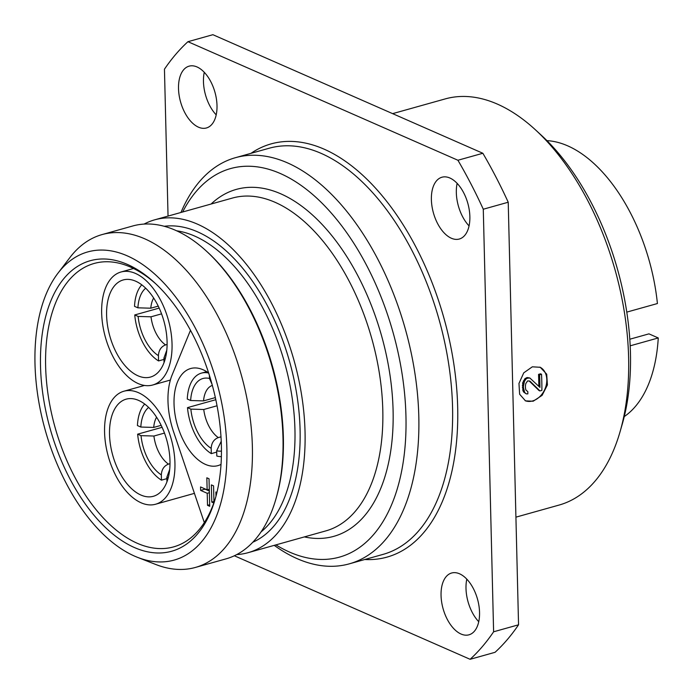 <?xml version="1.0" encoding="UTF-8"?>
<svg xmlns="http://www.w3.org/2000/svg" width="694" height="694" viewBox="0 0 694 694"><rect width="100%" height="100%" fill="white"/><g stroke="black" fill="none" stroke-linecap="round" stroke-linejoin="round"><path stroke-width="1.04" d="M392.639 113.643L445.27 98.895A210.907 117.364 -105.7 0 1 497.329 104.083A210.907 117.364 74.3 0 1 535.603 129.969L541.485 135.391A201.737 112.255 74.3 0 1 622.318 423.904L620.106 431.59A210.907 117.364 74.3 0 1 559.069 505.067L515.92 517.16M535.603 129.969A210.907 117.364 74.3 0 1 620.106 431.59M532.333 366.814L540.253 367.291L546.699 374.17L547.419 384.97L542.092 395.363L533.174 401.227L525.505 400.872L519.633 394.235L518.965 383.461L523.753 372.834L532.333 366.814M525.141 400.698A18.339 13.863 113.7 0 0 532.55 400.959A18.339 13.863 113.7 0 0 546.299 384.771A18.339 13.863 113.7 0 0 539.871 367.126M538.856 386.298L538.57 374.37L540.522 373.814L541.528 374.266A210.907 117.364 -105.7 0 1 541.893 390.384L539.941 390.93L538.96 390.496L529.132 380.911M526.286 393.871L523.675 392.075L522.851 390.496L522.669 382.88L524.924 378.638L527.249 377.536L529.843 377.996L527.475 378.195L525.939 379.089L524.456 381.336L523.441 386.159A210.907 117.364 -105.7 0 1 523.484 387.955L524.716 392.535L526.286 393.871L527.848 393.871A210.907 117.364 -105.7 0 0 527.839 391.659L525.87 389.976L525.445 387.859A210.907 117.364 -105.7 0 0 525.401 386.064L525.731 383.713L527.596 380.911L529.973 381.153L539.941 390.93M541.528 374.266L539.576 374.812A210.907 117.364 -105.7 0 1 539.932 387.382L529.843 377.996M523.675 392.075L524.716 392.535M522.851 390.496L523.927 390.974M522.382 387.469L523.484 387.955M522.339 385.682L523.441 386.159M522.669 382.88L523.744 383.357M523.406 380.867L524.456 381.336M524.924 378.638L525.939 379.089M526.468 377.753L527.475 378.195M527.249 377.536L528.255 377.978M538.57 374.37L539.576 374.812M168.043 216.094L164.452 69.2A348.457 193.904 74.3 0 1 187.944 41.692L212.885 34.7L482.859 153.27A348.457 193.904 74.3 0 1 508.225 202.232L518.548 624.8A348.457 193.904 74.3 0 1 495.056 652.308L470.116 659.3L234.355 555.764M204.27 72.297A32.098 17.862 -105.7 0 0 216.19 114.857M466.81 579.143A32.098 17.862 -105.7 0 0 478.73 621.703M457.138 183.355A32.098 17.862 -105.7 0 0 469.057 225.906M187.944 41.692L457.919 160.253A348.457 193.904 74.3 0 1 483.284 209.224L508.225 202.232M457.919 160.253L482.859 153.27M483.284 209.224L493.608 631.792A348.457 193.904 74.3 0 1 470.116 659.3M197.027 66.954A32.098 17.862 -105.7 0 0 189.098 66.164A32.098 17.862 -105.7 0 0 179.113 95.217A32.098 17.862 -105.7 0 0 198.493 127.184A32.098 17.862 -105.7 0 0 206.422 127.974A32.098 17.862 -105.7 0 0 216.407 98.93A32.098 17.862 -105.7 0 0 197.027 66.954M459.558 573.799A32.098 17.862 -105.7 0 0 451.638 573.01A32.098 17.862 -105.7 0 0 441.653 602.062A32.098 17.862 -105.7 0 0 461.033 634.03A32.098 17.862 -105.7 0 0 468.953 634.819A32.098 17.862 -105.7 0 0 478.947 605.775A32.098 17.862 -105.7 0 0 459.558 573.799M449.886 178.011A32.098 17.862 -105.7 0 0 441.965 177.222A32.098 17.862 -105.7 0 0 431.98 206.265A32.098 17.862 -105.7 0 0 451.36 238.242A32.098 17.862 -105.7 0 0 459.281 239.031A32.098 17.862 -105.7 0 0 469.265 209.978A32.098 17.862 -105.7 0 0 449.886 178.011M493.608 631.792L518.548 624.8M349.247 563.858L382.993 554.402A210.907 117.364 74.3 0 0 448.61 363.526A210.907 117.364 74.3 0 0 321.261 153.417A210.907 117.364 74.3 0 0 269.194 148.23L235.448 157.685A210.907 117.364 -105.7 0 1 287.507 162.873A210.907 117.364 74.3 0 1 414.865 372.982A210.907 117.364 74.3 0 1 349.247 563.858A210.907 117.364 74.3 0 1 297.179 558.67A210.907 117.364 -105.7 0 1 274.225 545.354M235.448 157.685A210.907 117.364 -105.7 0 0 180.96 212.477M275.908 544.885A201.737 112.255 -105.7 0 0 289.632 552.12A201.737 112.255 74.3 0 0 405.947 415.94A201.737 112.255 74.3 0 0 280.385 173.535A201.737 112.255 -105.7 0 0 182.643 212M236.671 554.61A172.849 96.188 -105.7 0 0 248.01 552.702A172.849 96.188 -105.7 0 0 293.996 360.307A172.849 96.188 -105.7 0 0 154.736 219.816A172.849 96.188 -105.7 0 0 144.066 224.084M206.76 251.445L207.94 252.529A171.019 95.165 74.3 0 1 276.464 497.112L276.021 498.648A172.849 96.188 -105.7 0 0 206.76 251.445A172.849 96.188 -105.7 0 0 132.728 225.984L102.096 234.572A172.849 96.188 -105.7 0 0 69.912 257.552L57.975 273.184A160.01 89.04 -105.7 0 0 44.537 427.608A160.01 89.04 -105.7 0 0 134.61 556.137A160.01 89.04 74.3 0 0 137.603 557.377L155.924 564.543A172.849 96.188 74.3 0 0 195.37 567.449A172.849 96.188 74.3 0 0 249.146 411.022A172.849 96.188 74.3 0 0 144.768 238.823A172.849 96.188 -105.7 0 0 102.096 234.572M137.603 557.377A160.01 89.04 74.3 0 0 226.799 445.774A160.01 89.04 74.3 0 0 127.271 255.852A160.01 89.04 -105.7 0 0 57.975 273.184M195.37 567.449L226.001 558.87A172.849 96.188 -105.7 0 0 276.021 498.648M127.488 264.457A150.841 83.939 -105.7 0 0 40.521 366.285A150.841 83.939 -105.7 0 0 134.402 547.531A150.841 83.939 -105.7 0 0 215.296 498.691A150.841 83.939 -105.7 0 0 154.857 282.961A150.841 83.939 -105.7 0 0 127.488 264.457M156.037 284.063A147.18 81.901 74.3 0 0 130.507 267.077A147.18 81.901 -105.7 0 0 94.176 263.451A147.18 81.901 -105.7 0 0 48.38 396.647A147.18 81.901 -105.7 0 0 137.256 543.272A147.18 81.901 74.3 0 0 173.587 546.889A147.18 81.901 74.3 0 0 215.73 497.138M204.314 522.591L173.543 431.677A60.517 33.676 -105.7 0 1 172.155 374.89L190.486 330.292M200.618 490.389L207.22 493.287L207.515 505.327L209.709 506.299L209.033 478.765L206.838 477.802L207.133 489.843L200.54 486.945L200.618 490.389L205.025 489.157L209.336 491.048M213.969 502.543L213.561 485.861L211.358 484.889L211.783 502.1L213.813 502.994M216.927 492.445L215.886 491.985L215.99 496.193M221.013 464.39A50.436 28.064 74.3 0 1 217.873 465.648A50.436 28.064 74.3 0 1 174.029 403.804A50.436 28.064 74.3 0 1 190.659 368.523A50.436 28.064 74.3 0 1 208.634 372.973M207.22 493.287L209.38 492.679M207.133 489.843L209.293 489.235M207.515 505.327L209.675 504.729M211.783 502.1L213.943 501.493M208.66 373.034A43.097 23.986 -105.7 0 0 201.442 373.12A43.097 23.986 -105.7 0 0 187.276 399.033L190.65 400.516L203.542 400.898L215.348 397.593M221.369 456.617A43.097 23.986 74.3 0 1 216.806 456.036L216.675 450.753L221.221 441.297M216.702 452.106L211.306 453.624A43.097 23.986 74.3 0 1 187.484 407.638L215.808 399.701M212.017 384.224L209.467 378.482L209.388 375.333M211.306 453.624L211.176 448.341C211.505 442.911 213.882 439.328 218.298 437.593L220.978 436.838M218.298 437.593A28.333 15.771 74.3 0 1 203.75 409.503L217.031 405.782M203.75 409.503L190.859 409.122L187.484 407.638M138.193 383.574A58.686 32.653 -105.7 0 0 152.68 385.014A58.686 32.653 -105.7 0 0 170.941 331.906A58.686 32.653 -105.7 0 0 135.495 273.436A58.686 32.653 -105.7 0 0 121.008 271.996A58.686 32.653 -105.7 0 0 102.755 325.104A58.686 32.653 -105.7 0 0 138.193 383.574M120.73 280.879A50.436 28.064 74.3 0 1 123.237 279.942A50.436 28.064 74.3 0 1 163.185 318.624A50.436 28.064 74.3 0 1 152.966 376.122A50.436 28.064 74.3 0 1 150.451 377.068A50.436 28.064 74.3 0 1 110.502 338.386A50.436 28.064 74.3 0 1 120.73 280.879M141.793 284.818A43.097 23.986 -105.7 0 0 134.523 306.34L137.898 307.824L150.789 308.205L158.249 306.115M163.958 359.414L158.553 360.932A43.097 23.986 74.3 0 1 134.74 314.946L159.186 308.093M158.553 360.932L158.423 355.649C158.752 350.218 161.129 346.636 165.554 344.901L167.098 344.467M165.554 344.901A28.333 15.771 74.3 0 1 150.997 316.811L161.563 313.853M166.786 350.175L163.923 358.061L164.036 362.572M150.997 316.811L138.115 316.429L134.74 314.946M141.108 502.794A58.686 32.653 -105.7 0 0 155.595 504.234A58.686 32.653 -105.7 0 0 173.847 451.126A58.686 32.653 -105.7 0 0 138.41 392.657A58.686 32.653 -105.7 0 0 123.922 391.216A58.686 32.653 -105.7 0 0 105.67 444.325A58.686 32.653 -105.7 0 0 141.108 502.794M125.64 482.07A50.436 28.064 74.3 0 1 109.505 432.206A50.436 28.064 74.3 0 1 126.152 399.163A50.436 28.064 74.3 0 1 153.877 413.381A50.436 28.064 74.3 0 1 170.013 463.245A50.436 28.064 74.3 0 1 153.365 496.288A50.436 28.064 74.3 0 1 125.64 482.07M144.699 404.038A43.097 23.986 -105.7 0 0 137.438 425.561L140.813 427.044L153.704 427.426L161.164 425.335M166.872 478.643L161.468 480.153A43.097 23.986 74.3 0 1 137.646 434.166L162.101 427.322M161.468 480.153L161.338 474.87C161.667 469.448 164.044 465.865 168.46 464.121L170.013 463.687M168.46 464.121A28.333 15.771 74.3 0 1 153.912 436.032L164.478 433.073M169.7 469.404L166.838 477.281L166.95 481.801M153.912 436.032L141.029 435.65L137.646 434.166M629.788 339.227L648.951 333.857L658.259 337.952A145.801 81.129 74.3 0 1 624.262 416.574M546.95 140.639A145.801 81.129 74.3 0 1 657.418 303.538L626.777 312.118M658.259 337.952L630.178 345.82M250.959 153.339A214.576 119.403 74.3 0 1 324.107 149.158A214.576 119.403 74.3 0 1 456.114 382.16A214.576 119.403 74.3 0 1 364.758 559.511M211.106 204.027A180.188 100.266 74.3 0 1 381.561 335.775A180.188 100.266 74.3 0 1 304.38 536.913M154.736 219.816L232.507 198.033A172.849 96.188 74.3 0 1 371.758 338.525A172.849 96.188 74.3 0 1 325.772 530.91L248.01 552.702M176.666 230.807A160.93 89.552 74.3 0 1 284.67 362.919A160.93 89.552 74.3 0 1 261.031 531.925M164.27 226.279A164.599 91.591 74.3 0 1 289.572 361.548A164.599 91.591 74.3 0 1 252.798 542.231M190.65 400.516A37.502 20.872 74.3 0 1 209.467 378.482M203.542 400.898A28.333 15.771 74.3 0 1 212.338 385.413M221.438 451.083A37.502 20.872 74.3 0 1 216.675 450.753M211.176 448.341A37.502 20.872 74.3 0 1 190.859 409.122M137.898 307.824A37.502 20.872 74.3 0 1 145.705 288.192M150.789 308.205A28.333 15.771 74.3 0 1 153.66 297.986M165.363 358.338A37.502 20.872 74.3 0 1 163.923 358.061M158.423 355.649A37.502 20.872 74.3 0 1 138.115 316.429M140.813 427.044A37.502 20.872 74.3 0 1 148.62 407.413M153.704 427.426A28.333 15.771 74.3 0 1 156.575 417.215M168.278 477.567A37.502 20.872 74.3 0 1 166.838 477.281M161.338 474.87A37.502 20.872 74.3 0 1 141.029 435.65M206.673 371.654L201.442 373.12M170.377 380.052L152.68 385.014M133.534 268.483L121.008 271.996M194.415 493.356L155.595 504.234M144.499 385.448L123.922 391.216"/></g></svg>
